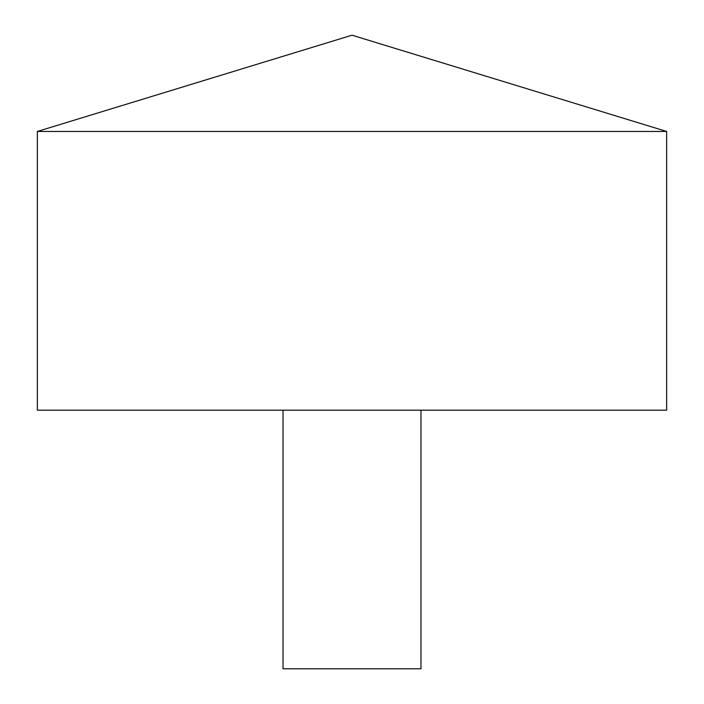 <?xml version="1.0" encoding="UTF-8"?>
<svg xmlns="http://www.w3.org/2000/svg" width="704" height="704" viewBox="0 0 704 704"><rect width="100%" height="100%" fill="white"/><g stroke="black" fill="none" stroke-linecap="round" stroke-linejoin="round"><path stroke-width="1.06" d="M666.644 131.454L37.356 131.454L37.356 410.186L666.644 410.186L666.644 131.454L352 35.2L37.356 131.454M420.966 410.186L420.966 668.8L283.034 668.8L283.034 410.186"/></g></svg>
